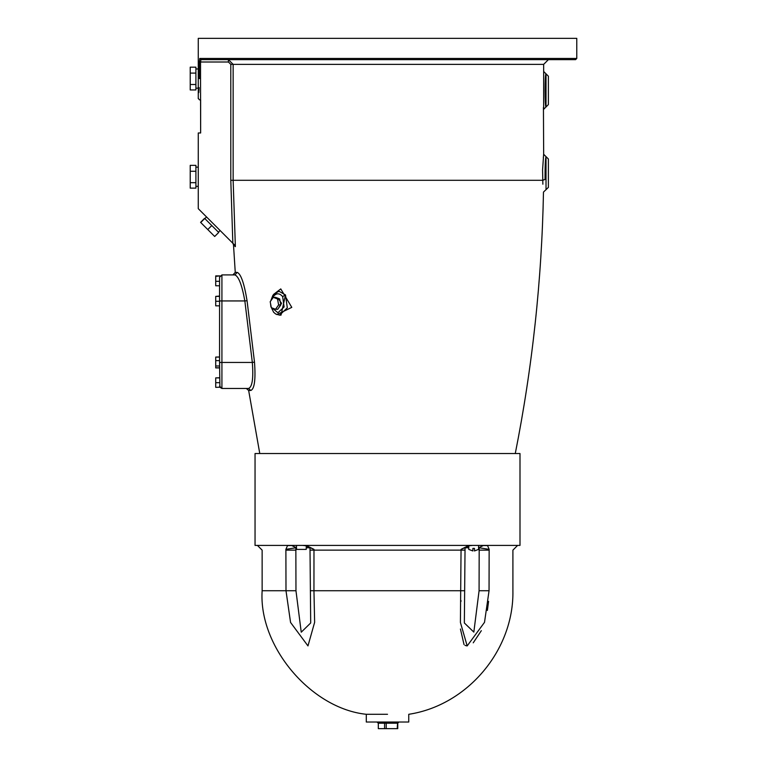 <?xml version="1.0" encoding="UTF-8"?>
<svg xmlns="http://www.w3.org/2000/svg" width="767" height="767" viewBox="0 0 767 767"><rect width="100%" height="100%" fill="white"/><g stroke="black" fill="none" stroke-linecap="round" stroke-linejoin="round"><path stroke-width="1.15" d="M376.913 722.025L378.313 723.204L378.313 728.65L397.565 728.65M262.141 587.186L262.141 590.734C258.45 646.293 310.903 708.535 366.29 714.298L366.29 722.025L408.753 722.025L387.517 722.025M366.29 714.298L387.517 714.298M464.735 547.772L461.053 549.345L460.411 622.44L467.189 645.91L484.514 622.334L489.049 590.791M488.579 601.347L487.381 610.455M481.331 630.685L473.229 642.823M466.95 645.91L465.003 645.344M464.025 644.577L460.43 628.998M460.967 601.462L460.986 600.542M306.225 545.797L310.002 548.204L310.693 622.967L301.239 632.19L295.966 590.734L295.851 547.772L285.89 549.345L285.995 590.734L290.559 622.44L307.97 645.91L314.633 622.334L313.952 590.734L310.338 590.734M464.706 590.734L313.952 590.734L313.981 549.345L310.299 547.772M296.474 547.772L291.652 545.519L287.472 545.605L292.169 545.404M287.548 545.586L285.89 549.345M313.981 549.345L306.464 545.605L302.457 545.404L306.225 545.788M479.078 590.734L489.049 590.734C520.39 590.734 520.39 590.734 489.049 590.734L489.154 549.345L479.183 547.772L479.078 590.734L473.833 632.113L464.351 622.957L465.042 548.204L468.819 545.797M468.819 545.788L472.587 545.404L468.579 545.605L461.053 549.345M482.874 545.404L487.572 545.605L483.392 545.519L478.57 547.772M489.154 549.345L487.572 545.605M472.462 545.404L255.047 545.404L255.047 453.527L519.997 453.527L519.997 545.404L472.462 545.404M468.771 545.404L468.771 549.402L472.875 550.955L472.875 549.402C467.544 549.402 467.544 549.402 472.875 549.402L472.875 548.395L474.466 548.395L474.466 549.402C479.797 549.402 479.797 549.402 474.466 549.402L474.466 550.955L478.57 549.402L478.57 545.404M296.541 548.395L296.541 549.402L306.215 549.402L306.215 548.395M296.541 549.402L306.215 549.402M219.563 300.942L244.846 300.942C241.989 285.084 238.671 276.408 234.903 274.912L221.922 274.912L219.563 277.28L219.563 362.446L252.324 362.446C253.551 378.371 252.285 387.038 248.518 388.466L250.819 390.47C254.519 388.917 255.747 379.473 254.5 362.129L247.06 300.722C244.213 283.454 240.943 274.001 237.233 272.381L235.258 272.381L233.494 244.759L235.373 246.658L233.139 180.293L233.139 64.37L228.403 59.644L200.944 59.644L575.595 59.644L200.944 59.644L200.532 62.002L228.403 62.002L228.403 59.644L233.139 64.37L543.659 64.37L230.8 64.37L230.8 180.303L542.7 180.293C543.65 195.729 543.65 195.729 542.7 180.293L545.049 179.459M542.873 184.205L542.576 169.91L543.659 154.263L543.439 107.351M276.858 314.595L291.796 307.375L280.77 288.91L273.57 294.423M543.324 157.369L543.372 156.88M543.515 155.5L543.659 154.263L548.386 158.999M548.386 59.644L543.659 64.37L543.659 109.317L546.018 106.949C544.791 107.984 544.791 72.807 546.018 73.833L546.018 106.958L548.386 104.59L548.386 76.201L548.386 104.59M219.563 296.388L215.719 296.388L219.563 296.043L219.563 285.775L215.719 285.775L215.719 275.89L220.014 275.89L215.719 276.35M219.563 362.446L219.908 387.345M219.563 377.891L215.719 377.891L215.719 387.345L219.841 387.22L221.922 388.466L219.563 386.098M250.819 390.47L248.652 390.47L246.322 388.466L248.518 388.466L221.922 388.466L221.922 274.912L234.903 274.912L237.233 272.381M248.518 388.466L221.922 388.466M219.563 360.634L215.719 360.634L215.719 367.911L219.563 367.911M219.563 366.003L215.719 366.003M219.563 367.815L215.719 367.815M219.563 357.077L215.719 357.077L215.719 360.634M215.719 296.388L215.719 305.832L219.563 305.832M219.563 301.278L215.719 301.278M219.563 356.981L215.719 357.077M219.563 382.685L215.719 382.685M219.563 377.757L215.719 377.891M219.563 281.288L215.719 281.288M198.298 98.368L199.449 99.854L200.638 99.854L200.638 132.979L200.532 78.57C199.362 106.028 199.362 106.028 200.532 78.57L200.532 62.002L199.353 61.983L199.353 78.57C198.174 104.504 198.174 104.504 199.353 78.57L200.532 78.57M198.826 92.586L199.132 87.62M199.353 62.002L199.775 58.455L576.774 58.455L199.775 58.455L200.944 59.644M195.901 68.963L198.27 68.963L198.27 38.35L576.774 38.35L576.774 58.455L575.595 59.644L491.206 59.644M481.225 59.644L293.819 59.644M283.838 59.644L228.403 59.644M235.373 246.658L234.424 244.836L198.27 208.682L198.27 132.979L200.638 132.979M204.588 218.346L218.71 232.468L214.693 236.476L200.58 222.363L204.588 218.346M204.731 218.48L200.714 222.497M211.788 225.546L207.771 229.554M234.903 274.912L232.9 274.912L235.258 272.381M247.06 300.722L244.846 300.942L252.324 362.446L254.5 362.129M546.018 156.631L546.018 189.756L546.018 156.631C545.327 158.827 545.001 166.42 545.049 179.411C546.018 192.958 546.018 192.958 545.049 179.411L542.7 180.283M548.386 187.388L548.386 158.999L548.386 187.388L543.477 192.076C541.799 280.06 532.403 367.211 515.271 453.527M270.53 303.502L270.885 306.618L273.618 312.236L275.66 313.981L279.591 315.132L287.318 307.826L285.497 294.931L279.351 291.45L278.057 291.604M271.815 299.408L273.186 296.608C276.331 292.889 279.485 292.889 282.649 296.608L285.497 294.931L281.01 315.132L279.591 315.132M273.186 296.608L273.685 294.931M276.619 298.123L277.913 298.123L281.575 303.301L278.325 308.449M273.282 297.337L275.487 297.337L279.706 298.938L280.837 304.902L277.75 309.264L275.545 309.264L271.326 307.672L270.195 301.709L273.282 297.337L277.501 298.938L278.632 304.902L275.545 309.264M279.706 298.938L277.501 298.938M280.837 304.902L278.632 304.902M195.901 165.346L195.901 188.136L190.226 188.136L190.226 165.346L195.901 165.346M195.901 171.281L190.226 171.281M195.901 182.68L190.226 182.68M195.901 67.17L195.901 89.96L190.226 89.96L190.226 67.17L195.901 67.17M195.901 73.105L190.226 73.105M195.901 84.504L190.226 84.504M198.27 68.963L198.27 98.675M295.966 590.734L262.141 590.734L262.141 550.14L257.415 545.404M378.313 723.204L384.583 723.204L383.586 722.025M384.583 728.65L384.583 723.204L386.213 723.204L386.856 722.025M386.213 728.65L386.213 723.204L397.22 723.204L397.862 722.025M397.22 728.65L397.565 723.204M285.995 550.14C254.654 550.14 254.654 550.14 285.995 550.14L295.966 550.14M464.706 550.14L310.338 550.14M306.273 547.772L309.897 547.772M489.049 550.14C520.39 550.14 520.39 550.14 489.049 550.14L479.078 550.14M465.147 547.772L468.771 547.772M228.403 62.002L230.8 64.37M230.8 180.303L232.842 243.254M282.649 296.608L284.097 306.925L277.913 312.763L272.093 307.96M517.629 545.404L512.902 550.14L512.902 590.734C514.063 650.042 467.41 705.4 408.753 714.298L408.753 722.025M397.757 728.65L397.757 723.204L398.945 722.025M306.273 545.404L306.273 548.395M296.474 545.404L296.474 548.395M248.652 390.47L259.773 453.527M233.494 244.759L232.804 243.216M204.856 218.614L206.534 216.936M218.442 232.2L220.119 230.522M548.386 76.201L543.659 71.465M270.703 300.98L272.937 295.237L278.21 291.565M195.901 167.139L198.27 167.139M195.901 186.343L198.27 186.343M195.901 88.167L198.27 88.167"/></g></svg>
